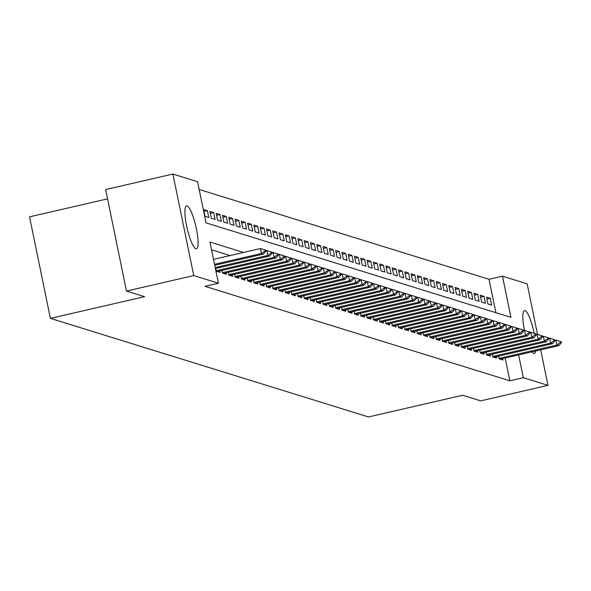 <?xml version="1.0" encoding="UTF-8"?>
<svg xmlns="http://www.w3.org/2000/svg" width="591" height="591" viewBox="0 0 591 591"><rect width="100%" height="100%" fill="white"/><g stroke="black" fill="none" stroke-linecap="round" stroke-linejoin="round"><path stroke-width="0.89" d="M535.727 350.973A21.993 4.469 -103 0 1 534.33 353.492A21.993 4.469 -103 0 1 533.791 353.462A21.993 4.469 -103 0 1 531.974 351.837M524.461 330.391A21.993 4.469 -103 0 1 524.453 310.63A21.993 4.469 -103 0 1 525 310.659A21.993 4.469 -103 0 1 534.264 333.42M195.894 248.745A21.993 4.469 -103 0 1 186.859 227.084A21.993 4.469 -103 0 1 186.557 205.912A21.993 4.469 -103 0 1 187.103 205.941A21.993 4.469 -103 0 1 196.131 227.601A21.993 4.469 -103 0 1 196.434 248.774A21.993 4.469 -103 0 1 195.894 248.745M107.555 198.871L29.55 216.845L50.39 318.372L368.489 416.95L462.65 395.253L480.727 400.853L547.99 385.354L523.316 377.708L518.632 354.91M50.39 318.372L144.559 296.675L126.481 291.075L105.641 189.548L172.904 174.049L197.579 181.696L206.03 222.859L510.92 317.345L502.476 276.182L527.15 283.828L537.529 334.41M495.879 312.683L489.023 279.284L199.174 189.46M489.023 279.284L502.476 276.182M498.612 356.122L499.173 358.87L502.948 360.037L502.653 358.589M492.325 354.179L492.887 356.92L496.662 358.087L496.366 356.646M486.038 352.229L486.6 354.969L490.375 356.144L490.079 354.696M479.752 350.278L480.32 353.026L484.088 354.194L483.793 352.746M473.465 348.335L474.034 351.076L477.801 352.243L477.506 350.795M467.178 346.385L467.747 349.126L471.515 350.3L471.219 348.853M460.891 344.435L461.46 347.183L465.228 348.35L464.932 346.902M454.605 342.485L455.173 345.233L458.941 346.4L458.646 344.952M448.318 340.542L448.887 343.282L452.654 344.45L452.359 343.009M442.038 338.591L442.6 341.332L446.368 342.507L446.072 341.059M435.752 336.641L436.313 339.389L440.081 340.556L439.785 339.108M429.465 334.698L430.026 337.439L433.794 338.606L433.498 337.158M423.178 332.748L423.74 335.489L427.507 336.663L427.212 335.215M416.891 330.797L417.453 333.546L421.22 334.713L420.925 333.265M410.605 328.847L411.166 331.595L414.941 332.763L414.638 331.315M404.318 326.904L404.879 329.645L408.654 330.812L408.351 329.372M398.031 324.954L398.593 327.695L402.368 328.869L402.065 327.421M391.744 323.004L392.306 325.752L396.081 326.919L395.778 325.471M385.458 321.061L386.019 323.802L389.794 324.969L389.491 323.521M379.171 319.11L379.732 321.851L383.507 323.018L383.212 321.578M372.884 317.16L373.446 319.908L377.221 321.076L376.925 319.628M366.597 315.21L367.159 317.958L370.934 319.125L370.638 317.677M360.311 313.267L360.872 316.008L364.647 317.175L364.351 315.727M354.024 311.317L354.585 314.057L358.36 315.232L358.065 313.784M347.737 309.366L348.298 312.114L352.073 313.282L351.778 311.834M341.45 307.423L342.012 310.164L345.787 311.331L345.491 309.883M335.163 305.473L335.725 308.214L339.5 309.381L339.204 307.941M328.877 303.523L329.438 306.271L333.213 307.438L332.918 305.99M322.59 301.573L323.159 304.321L326.926 305.488L326.631 304.04M316.303 299.63L316.872 302.37L320.64 303.538L320.344 302.09M310.016 297.679L310.585 300.42L314.353 301.595L314.057 300.147M303.73 295.729L304.299 298.477L308.066 299.644L307.771 298.196M297.443 293.786L298.012 296.527L301.779 297.694L301.484 296.246M291.156 291.836L291.725 294.577L295.493 295.744L295.197 294.303M284.877 289.885L285.438 292.634L289.206 293.801L288.91 292.353M278.59 287.935L279.151 290.683L282.919 291.851L282.624 290.403M272.303 285.992L272.865 288.733L276.632 289.9L276.337 288.452M266.016 284.042L266.578 286.783L270.346 287.957L270.05 286.509M259.73 282.092L260.291 284.84L264.066 286.007L263.763 284.559M253.443 280.141L254.004 282.89L257.779 284.057L257.477 282.609M247.156 278.198L247.718 280.939L251.493 282.106L251.19 280.666M240.869 276.248L241.431 278.996L245.206 280.164L244.903 278.716M234.583 274.298L235.144 277.046L238.919 278.213L238.616 276.765M228.296 272.355L228.857 275.096L232.632 276.263L232.337 274.815M222.009 270.405L222.571 273.145L226.346 274.32L226.05 272.872M215.722 268.454L216.284 271.203L220.059 272.37L219.763 270.922M204.013 211.408L207.382 210.632L203.614 209.465L205.018 216.321L208.793 217.488L207.382 210.632M210.3 213.358L213.669 212.583L209.901 211.408L211.305 218.271L215.08 219.438L213.669 212.583M216.587 215.309L219.955 214.526L216.188 213.358L217.591 220.221L221.366 221.389L219.955 214.526M222.873 217.252L226.242 216.476L222.475 215.309L223.878 222.164L227.653 223.339L226.242 216.476M229.16 219.202L232.529 218.426L228.761 217.259L230.165 224.115L233.94 225.282L232.529 218.426M235.447 221.152L238.816 220.369L235.048 219.202L236.452 226.065L240.227 227.232L238.816 220.369M241.734 223.095L245.102 222.319L241.335 221.152L242.738 228.015L246.513 229.182L245.102 222.319M248.021 225.045L251.389 224.27L247.614 223.102L249.025 229.958L252.8 231.125L251.389 224.27M254.307 226.996L257.676 226.22L253.901 225.045L255.312 231.908L259.087 233.076L257.676 226.22M260.587 228.946L263.963 228.163L260.188 226.996L261.599 233.859L265.374 235.026L263.963 228.163M266.873 230.889L270.25 230.113L266.475 228.946L267.886 235.802L271.661 236.976L270.25 230.113M273.16 232.839L276.536 232.064L272.761 230.896L274.172 237.752L277.947 238.919L276.536 232.064M279.447 234.79L282.823 234.006L279.048 232.839L280.459 239.702L284.227 240.869L282.823 234.006M285.734 236.732L289.11 235.957L285.335 234.79L286.746 241.653L290.513 242.82L289.11 235.957M292.02 238.683L295.397 237.907L291.622 236.74L293.033 243.595L296.8 244.763L295.397 237.907M298.307 240.633L301.683 239.857L297.908 238.683L299.319 245.546L303.087 246.713L301.683 239.857M304.594 242.583L307.97 241.8L304.195 240.633L305.606 247.496L309.374 248.663L307.97 241.8M310.881 244.526L314.257 243.751L310.482 242.583L311.893 249.439L315.66 250.614L314.257 243.751M317.168 246.477L320.544 245.701L316.769 244.534L318.18 251.389L321.947 252.556L320.544 245.701M323.454 248.427L326.83 247.651L323.055 246.477L324.466 253.34L328.234 254.507L326.83 247.651M329.741 250.37L333.117 249.594L329.342 248.427L330.753 255.29L334.521 256.457L333.117 249.594M336.028 252.32L339.397 251.544L335.629 250.377L337.04 257.233L340.808 258.4L339.397 251.544M342.315 254.27L345.683 253.495L341.916 252.32L343.319 259.183L347.094 260.35L345.683 253.495M348.601 256.221L351.97 255.438L348.202 254.27L349.606 261.133L353.381 262.301L351.97 255.438M354.888 258.164L358.257 257.388L354.489 256.221L355.893 263.076L359.668 264.251L358.257 257.388M361.175 260.114L364.544 259.338L360.776 258.171L362.18 265.027L365.955 266.194L364.544 259.338M367.462 262.064L370.83 261.288L367.063 260.114L368.466 266.977L372.241 268.144L370.83 261.288M373.748 264.007L377.117 263.231L373.349 262.064L374.753 268.927L378.528 270.094L377.117 263.231M380.035 265.957L383.404 265.182L379.636 264.014L381.04 270.87L384.815 272.045L383.404 265.182M386.322 267.908L389.691 267.132L385.923 265.957L387.327 272.82L391.102 273.988L389.691 267.132M392.609 269.858L395.977 269.075L392.21 267.908L393.613 274.771L397.388 275.938L395.977 269.075M398.895 271.801L402.264 271.025L398.497 269.858L399.9 276.714L403.675 277.888L402.264 271.025M405.182 273.751L408.551 272.976L404.776 271.808L406.187 278.664L409.962 279.831L408.551 272.976M411.469 275.702L414.838 274.926L411.063 273.751L412.474 280.614L416.249 281.781L414.838 274.926M417.748 277.644L421.124 276.869L417.349 275.702L418.76 282.564L422.535 283.732L421.124 276.869M424.035 279.595L427.411 278.819L423.636 277.652L425.047 284.507L428.822 285.682L427.411 278.819M430.322 281.545L433.698 280.769L429.923 279.595L431.334 286.458L435.102 287.625L433.698 280.769M436.609 283.495L439.985 282.712L436.21 281.545L437.621 288.408L441.388 289.575L439.985 282.712M442.895 285.438L446.271 284.663L442.496 283.495L443.907 290.351L447.675 291.526L446.271 284.663M449.182 287.389L452.558 286.613L448.783 285.446L450.194 292.301L453.962 293.468L452.558 286.613M455.469 289.339L458.845 288.563L455.07 287.389L456.481 294.252L460.249 295.419L458.845 288.563M461.756 291.282L465.132 290.506L461.357 289.339L462.768 296.202L466.535 297.369L465.132 290.506M468.042 293.232L471.419 292.456L467.644 291.289L469.055 298.145L472.822 299.319L471.419 292.456M474.329 295.182L477.705 294.407L473.93 293.232L475.341 300.095L479.109 301.262L477.705 294.407M480.616 297.133L483.992 296.35L480.217 295.182L481.628 302.045L485.396 303.213L483.992 296.35M487.915 303.988L491.682 305.163L490.279 298.3L486.504 297.133L487.915 303.988M243.529 252.46L209.968 242.059L218.419 283.222L204.966 286.317L509.863 380.811L505.179 358.006M230.076 255.563L211.563 249.823M126.481 291.075L193.745 275.576L172.904 174.049M540.691 349.828L547.99 385.354M509.863 380.811L523.316 377.708M218.419 283.222L193.745 275.576M486.903 299.076L490.279 298.3M265.987 251.064L265.817 250.244L264.871 249.949L265.041 250.776L265.987 251.064L263.379 254.078L214.74 265.285M214.54 264.31L261.495 253.495L260.483 248.552L265.817 250.244M213.521 259.375L260.483 248.552L264.871 249.949M263.379 254.078L261.495 253.495L265.041 250.776M272.274 253.014L272.104 252.194L271.158 251.899L271.328 252.726L272.274 253.014L269.666 256.029L215.405 268.528M215.205 267.553L267.782 255.438L266.77 250.503L272.104 252.194M265.913 250.702L266.77 250.503L271.158 251.899M269.666 256.029L267.782 255.438L271.328 252.726M278.56 254.965L278.391 254.137L277.445 253.849L277.615 254.669L278.56 254.965L275.953 257.971L217.252 271.498M216.188 270.73L274.069 257.388L273.057 252.453L278.391 254.137M272.2 252.645L273.057 252.453L277.445 253.849M275.953 257.971L274.069 257.388L277.615 254.669M284.847 256.915L284.677 256.088L283.732 255.8L283.902 256.62L284.847 256.915L282.239 259.922L223.538 273.448M222.475 272.673L280.356 259.338L279.344 254.396L284.677 256.088M278.487 254.595L279.344 254.396L283.732 255.8M282.239 259.922L280.356 259.338L283.902 256.62M291.134 258.858L290.964 258.038L290.018 257.742L290.188 258.57L291.134 258.858L288.526 261.872L229.825 275.399M228.761 274.623L286.642 261.288L285.63 256.346L290.964 258.038M284.773 256.546L285.63 256.346L290.018 257.742M288.526 261.872L286.642 261.288L290.188 258.57M297.421 260.808L297.251 259.988L296.305 259.693L296.475 260.513L297.421 260.808L294.813 263.815L236.112 277.342M235.048 276.573L292.929 263.231L291.917 258.297L297.251 259.988M291.06 258.496L291.917 258.297L296.305 259.693M294.813 263.815L292.929 263.231L296.475 260.513M303.708 262.759L303.538 261.931L302.592 261.643L302.762 262.463L303.708 262.759L301.1 265.765L242.399 279.292M241.335 278.516L299.216 265.182L298.204 260.239L303.538 261.931M297.339 260.439L298.204 260.239L302.592 261.643M301.1 265.765L299.216 265.182L302.762 262.463M309.994 264.702L309.824 263.882L308.879 263.586L309.049 264.413L309.994 264.702L307.386 267.716L248.685 281.242M247.622 280.466L305.503 267.132L304.491 262.19L309.824 263.882M303.626 262.389L304.491 262.19L308.879 263.586M307.386 267.716L305.503 267.132L309.049 264.413M316.281 266.652L316.111 265.832L315.166 265.536L315.335 266.364L316.281 266.652L313.673 269.666L254.972 283.192M253.908 282.417L311.789 269.075L310.777 264.14L316.111 265.832M309.913 264.34L310.777 264.14L315.166 265.536M313.673 269.666L311.789 269.075L315.335 266.364M322.568 268.602L322.398 267.775L321.452 267.487L321.622 268.307L322.568 268.602L319.96 271.609L261.259 285.135M260.195 284.367L318.076 271.025L317.064 266.09L322.398 267.775M316.2 266.282L317.064 266.09L321.452 267.487M319.96 271.609L318.076 271.025L321.622 268.307M328.847 270.552L328.685 269.725L327.739 269.437L327.909 270.257L328.847 270.552L326.247 273.559L267.546 287.086M266.482 286.31L324.363 272.976L323.351 268.033L328.685 269.725M322.487 268.233L323.351 268.033L327.739 269.437M326.247 273.559L324.363 272.976L327.909 270.257M335.134 272.495L334.971 271.675L334.026 271.38L334.196 272.207L335.134 272.495L332.534 275.509L273.832 289.036M272.769 288.26L330.65 274.926L329.63 269.984L334.971 271.675M328.773 270.183L329.63 269.984L334.026 271.38M332.534 275.509L330.65 274.926L334.196 272.207M341.421 274.446L341.258 273.626L340.313 273.33L340.482 274.15L341.421 274.446L338.82 277.452L280.119 290.979M279.055 290.211L336.936 276.869L335.917 271.934L341.258 273.626M335.06 272.133L335.917 271.934L340.313 273.33M338.82 277.452L336.936 276.869L340.482 274.15M347.707 276.396L347.538 275.569L346.599 275.28L346.769 276.1L347.707 276.396L345.107 279.403L286.406 292.929M285.342 292.153L343.223 278.819L342.204 273.877L347.538 275.569M341.347 274.076L342.204 273.877L346.599 275.28M345.107 279.403L343.223 278.819L346.769 276.1M353.994 278.339L353.824 277.519L352.886 277.223L353.056 278.051L353.994 278.339L351.394 281.353L292.693 294.879M291.629 294.104L349.51 280.769L348.491 275.827L353.824 277.519M347.634 276.027L348.491 275.827L352.886 277.223M351.394 281.353L349.51 280.769L353.056 278.051M360.281 280.289L360.111 279.469L359.173 279.174L359.343 280.001L360.281 280.289L357.681 283.303L298.98 296.83M297.916 296.054L355.797 282.712L354.777 277.777L360.111 279.469M353.92 277.977L354.777 277.777L359.173 279.174M357.681 283.303L355.797 282.712L359.343 280.001M366.568 282.239L366.398 281.412L365.46 281.124L365.63 281.944L366.568 282.239L363.967 285.246L305.266 298.773M304.195 298.004L362.084 284.663L361.064 279.728L366.398 281.412M360.207 279.92L361.064 279.728L365.46 281.124M363.967 285.246L362.084 284.663L365.63 281.944M372.855 284.19L372.685 283.362L371.746 283.074L371.916 283.894L372.855 284.19L370.254 287.196L311.553 300.723M310.482 299.947L368.363 286.613L367.351 281.671L372.685 283.362M366.494 281.87L367.351 281.671L371.746 283.074M370.254 287.196L368.363 286.613L371.916 283.894M379.141 286.133L378.971 285.313L378.033 285.017L378.203 285.845L379.141 286.133L376.541 289.147L317.84 302.673M316.769 301.898L374.65 288.563L373.638 283.621L378.971 285.313M372.781 283.82L373.638 283.621L378.033 285.017M376.541 289.147L374.65 288.563L378.203 285.845M385.428 288.083L385.258 287.263L384.32 286.967L384.482 287.787L385.428 288.083L382.828 291.09L324.119 304.616M323.055 303.848L380.936 290.506L379.924 285.571L385.258 287.263M379.067 285.771L379.924 285.571L384.32 286.967M382.828 291.09L380.936 290.506L384.482 287.787M391.715 290.033L391.545 289.206L390.607 288.918L390.769 289.738L391.715 290.033L389.114 293.04L330.406 306.566M329.342 305.791L387.223 292.456L386.211 287.522L391.545 289.206M385.354 287.714L386.211 287.522L390.607 288.918M389.114 293.04L387.223 292.456L390.769 289.738M398.002 291.976L397.832 291.156L396.893 290.861L397.056 291.688L398.002 291.976L395.401 294.99L336.693 308.517M335.629 307.741L393.51 294.407L392.498 289.464L397.832 291.156M391.641 289.664L392.498 289.464L396.893 290.861M395.401 294.99L393.51 294.407L397.056 291.688M404.288 293.926L404.118 293.106L403.173 292.811L403.343 293.638L404.288 293.926L401.688 296.941L342.979 310.467M341.916 309.691L399.797 296.35L398.785 291.415L404.118 293.106M397.928 291.614L398.785 291.415L403.173 292.811M401.688 296.941L399.797 296.35L403.343 293.638M410.575 295.877L410.405 295.049L409.46 294.761L409.629 295.581L410.575 295.877L407.975 298.883L349.266 312.41M348.202 311.642L406.083 298.3L405.071 293.365L410.405 295.049M404.214 293.557L405.071 293.365L409.46 294.761M407.975 298.883L406.083 298.3L409.629 295.581M416.862 297.827L416.692 297L415.746 296.712L415.916 297.532L416.862 297.827L414.254 300.834L355.553 314.36M354.489 313.585L412.37 300.25L411.358 295.308L416.692 297M410.501 295.507L411.358 295.308L415.746 296.712M414.254 300.834L412.37 300.25L415.916 297.532M423.149 299.77L422.979 298.95L422.033 298.654L422.203 299.482L423.149 299.77L420.541 302.784L361.84 316.311M360.776 315.535L418.657 302.2L417.645 297.258L422.979 298.95M416.788 297.458L417.645 297.258L422.033 298.654M420.541 302.784L418.657 302.2L422.203 299.482M429.435 301.72L429.265 300.9L428.32 300.605L428.49 301.425L429.435 301.72L426.828 304.727L368.127 318.254M367.063 317.485L424.944 304.143L423.932 299.209L429.265 300.9M423.075 299.408L423.932 299.209L428.32 300.605M426.828 304.727L424.944 304.143L428.49 301.425M435.722 303.671L435.552 302.843L434.607 302.555L434.777 303.375L435.722 303.671L433.114 306.677L374.413 320.204M373.349 319.428L431.231 306.094L430.218 301.159L435.552 302.843M429.362 301.351L430.218 301.159L434.607 302.555M433.114 306.677L431.231 306.094L434.777 303.375M442.009 305.613L441.839 304.793L440.893 304.498L441.063 305.325L442.009 305.613L439.401 308.628L380.7 322.154M379.636 321.378L437.517 308.044L436.505 303.102L441.839 304.793M435.648 303.301L436.505 303.102L440.893 304.498M439.401 308.628L437.517 308.044L441.063 305.325M448.296 307.564L448.126 306.744L447.18 306.448L447.35 307.276L448.296 307.564L445.688 310.578L386.987 324.104M385.923 323.329L443.804 309.994L442.792 305.052L448.126 306.744M441.935 305.252L442.792 305.052L447.18 306.448M445.688 310.578L443.804 309.994L447.35 307.276M454.582 309.514L454.413 308.687L453.467 308.399L453.637 309.219L454.582 309.514L451.975 312.521L393.274 326.047M392.21 325.279L450.091 311.937L449.079 307.002L454.413 308.687M448.222 307.194L449.079 307.002L453.467 308.399M451.975 312.521L450.091 311.937L453.637 309.219M460.869 311.464L460.699 310.637L459.754 310.349L459.924 311.169L460.869 311.464L458.261 314.471L399.56 327.998M398.497 327.222L456.378 313.887L455.365 308.945L460.699 310.637M454.501 309.145L455.365 308.945L459.754 310.349M458.261 314.471L456.378 313.887L459.924 311.169M467.156 313.407L466.986 312.587L466.04 312.292L466.21 313.119L467.156 313.407L464.548 316.421L405.847 329.948M404.783 329.172L462.664 315.838L461.652 310.896L466.986 312.587M460.788 311.095L461.652 310.896L466.04 312.292M464.548 316.421L462.664 315.838L466.21 313.119M473.443 315.358L473.273 314.538L472.327 314.242L472.497 315.062L473.443 315.358L470.835 318.364L412.134 331.891M411.07 331.123L468.951 317.781L467.939 312.846L473.273 314.538M467.075 313.045L467.939 312.846L472.327 314.242M470.835 318.364L468.951 317.781L472.497 315.062M479.729 317.308L479.56 316.481L478.614 316.192L478.784 317.012L479.729 317.308L477.122 320.315L418.421 333.841M417.357 333.065L475.238 319.731L474.226 314.796L479.56 316.481M473.361 314.988L474.226 314.796L478.614 316.192M477.122 320.315L475.238 319.731L478.784 317.012M486.009 319.251L485.846 318.431L484.901 318.135L485.071 318.963L486.009 319.251L483.408 322.265L424.707 335.791M423.644 335.016L481.525 321.681L480.513 316.739L485.846 318.431M479.648 316.939L480.513 316.739L484.901 318.135M483.408 322.265L481.525 321.681L485.071 318.963M492.296 321.201L492.133 320.381L491.187 320.086L491.357 320.913L492.296 321.201L489.695 324.215L430.994 337.742M429.93 336.966L487.811 323.632L486.792 318.689L492.133 320.381M485.935 318.889L486.792 318.689L491.187 320.086M489.695 324.215L487.811 323.632L491.357 320.913M498.582 323.151L498.42 322.324L497.474 322.036L497.644 322.856L498.582 323.151L495.982 326.158L437.281 339.685M436.217 338.916L494.098 325.575L493.079 320.64L498.42 322.324M492.222 320.832L493.079 320.64L497.474 322.036M495.982 326.158L494.098 325.575L497.644 322.856M504.869 325.102L504.699 324.274L503.761 323.986L503.931 324.806L504.869 325.102L502.269 328.108L443.568 341.635M442.504 340.859L500.385 327.525L499.365 322.583L504.699 324.274M498.508 322.782L499.365 322.583L503.761 323.986M502.269 328.108L500.385 327.525L503.931 324.806M511.156 327.045L510.986 326.225L510.048 325.929L510.218 326.757L511.156 327.045L508.555 330.059L449.854 343.585M448.791 342.81L506.672 329.475L505.652 324.533L510.986 326.225M504.795 324.732L505.652 324.533L510.048 325.929M508.555 330.059L506.672 329.475L510.218 326.757M517.443 328.995L517.273 328.175L516.335 327.879L516.504 328.707L517.443 328.995L514.842 332.002L456.141 345.528M455.077 344.76L512.958 331.418L511.939 326.483L517.273 328.175M511.082 326.683L511.939 326.483L516.335 327.879M514.842 332.002L512.958 331.418L516.504 328.707M523.729 330.945L523.56 330.118L522.621 329.83L522.791 330.65L523.729 330.945L521.129 333.952L462.428 347.478M461.357 346.703L519.245 333.368L518.226 328.433L523.56 330.118M517.369 328.626L518.226 328.433L522.621 329.83M521.129 333.952L519.245 333.368L522.791 330.65M530.016 332.888L529.846 332.068L528.908 331.78L529.078 332.6L530.016 332.888L527.416 335.902L468.715 349.429M467.644 348.653L525.525 335.319L524.513 330.376L529.846 332.068M523.656 330.576L524.513 330.376L528.908 331.78M527.416 335.902L525.525 335.319L529.078 332.6M536.303 334.838L536.133 334.018L535.195 333.723L535.365 334.55L536.303 334.838L533.703 337.853L475.001 351.379M473.93 350.603L531.811 337.269L530.799 332.327L536.133 334.018M529.942 332.526L530.799 332.327L535.195 333.723M533.703 337.853L531.811 337.269L535.365 334.55M542.59 336.789L542.42 335.961L541.482 335.673L541.644 336.493L542.59 336.789L539.989 339.795L481.281 353.322M480.217 352.554L538.098 339.212L537.086 334.277L542.42 335.961M536.229 334.469L537.086 334.277L541.482 335.673M539.989 339.795L538.098 339.212L541.644 336.493M548.876 338.739L548.707 337.912L547.768 337.624L547.931 338.444L548.876 338.739L546.276 341.746L487.568 355.272M486.504 354.497L544.385 341.162L543.373 336.22L548.707 337.912M542.516 336.419L543.373 336.22L547.768 337.624M546.276 341.746L544.385 341.162L547.931 338.444M555.163 340.682L554.993 339.862L554.055 339.566L554.218 340.394L555.163 340.682L552.563 343.696L493.854 357.223M492.791 356.447L550.672 343.112L549.66 338.17L554.993 339.862M548.803 338.37L549.66 338.17L554.055 339.566M552.563 343.696L550.672 343.112L554.218 340.394M561.45 342.632L561.28 341.812L560.334 341.517L560.504 342.344L561.45 342.632L558.85 345.646L500.141 359.165M499.077 358.397L556.958 345.055L555.946 340.12L561.28 341.812M555.089 340.32L555.946 340.12L560.334 341.517M558.85 345.646L556.958 345.055L560.504 342.344"/></g></svg>

